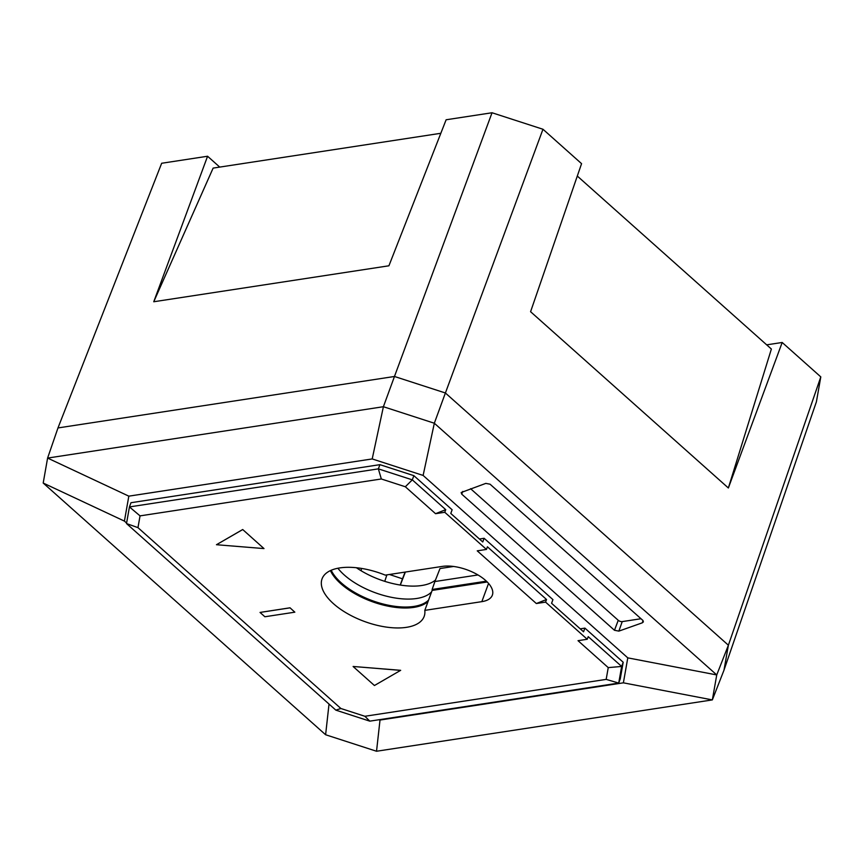 <?xml version="1.0" encoding="UTF-8"?>
<svg xmlns="http://www.w3.org/2000/svg" width="864" height="864" viewBox="0 0 864 864"><rect width="100%" height="100%" fill="white"/><g stroke="black" fill="none" stroke-linecap="round" stroke-linejoin="round"><path stroke-width="1.3" d="M766.681 344.844L782.19 342.479L728.363 487.987L771.379 349.034L577.303 176.051M726.181 657.688L728.384 645.214L820.8 376.888L782.19 342.479M820.8 376.888L816.394 401.857L723.989 670.151M419.936 384.728L394.47 376.477L492.037 112.752L446.126 119.772L388.919 265.788L153.749 301.752L213.127 168.102L440.834 133.283M492.037 112.752L542.97 129.254L445.403 392.99L728.384 645.214L723.989 670.172L712.346 699.905L376.531 751.248L325.609 734.746L43.2 483.041L124.416 521.111L128.822 496.152L47.596 458.071L383.4 406.717L372.2 458.935L423.122 475.438L434.333 423.23L716.742 674.935L728.384 645.214L445.392 392.98L434.333 423.23L383.4 406.717L394.47 376.477L57.974 427.939L47.596 458.071L43.2 483.041L124.427 521.111L126.598 523.055M728.363 487.987L530.582 311.71L581.569 163.663L542.97 129.254M219.748 167.098L207.576 156.244L153.749 301.752M207.576 156.244L161.665 163.264L57.974 427.939L394.47 376.477L445.392 392.98M405.346 572.054L400.324 585.047M448.081 567.302L448.502 566.05M384.761 581.342L386.888 574.873M389.448 574.484L402.484 578.815L405.086 572.098M402.484 578.815L400.216 585.036M448.589 566.06L448.157 567.292M435.499 580.014A54.238 25.294 20.2 0 1 421.708 585.511A54.238 25.294 20.2 0 1 356.4 567.734M431.59 591.905A53.957 25.164 20.2 0 1 416.707 598.482A53.957 25.164 20.2 0 1 337.889 568.242M477.976 574.949L434.894 581.537L432.119 589.475L486.4 581.17M331.193 570.251A54.086 25.218 -159.8 0 0 413.888 606.431A54.086 25.218 -159.8 0 0 428.598 600.059M432.205 590.404A54.086 25.218 -159.8 0 0 432.119 589.475M453.589 566.46L440.003 568.544L434.894 581.537M423.122 475.438L627.793 657.871L716.742 674.935L627.782 657.86L623.387 682.83L380.009 720.047L376.531 751.248L380.009 720.047L379.058 719.734M383.4 406.717L372.2 458.935L128.822 496.152M329.022 704.074L325.609 734.746M716.742 674.935L712.346 699.905L623.387 682.83M642.276 622.836L643.388 621.896L642.805 620.341L490.072 484.207L485.816 483.386L461.16 492.523L461.732 494.143L614.477 630.277L618.851 631.12L642.276 622.836L643.064 620.611M470.578 488.689L618.246 620.309A2.959 1.382 -159.8 0 0 622.231 621.605L641.002 618.732M361.314 568.382L361.26 570.845M487.231 581.99L432.14 590.414L424.796 610.373L481.842 601.646A32.26 15.044 -159.8 0 0 492.35 595.166A32.26 15.044 -159.8 0 0 477.36 574.592A32.26 15.044 -159.8 0 0 442.303 566.406L385.258 575.122A54.4 25.369 -159.8 0 0 339.768 567.918A54.4 25.369 -159.8 0 0 322.056 578.848A54.4 25.369 -159.8 0 0 347.339 613.537A54.4 25.369 -159.8 0 0 406.447 627.34A54.4 25.369 -159.8 0 0 424.159 616.41A54.4 25.369 -159.8 0 0 424.796 610.373M330.426 570.596A54.4 25.369 -159.8 0 0 413.791 607.392A54.4 25.369 -159.8 0 0 428.069 601.474M587.239 639.263L588.211 636.638L621.648 666.446L623.192 662.245L584.906 628.117L583.556 631.8L551.578 603.288L552.928 599.616L484.121 538.283L482.76 541.966L450.781 513.454L452.131 509.782L413.856 475.654L412.312 479.855L445.738 509.663L435.553 513.691L405.335 486.756L412.312 479.855L378.356 468.86L379.912 464.659L130.982 502.718L129.438 506.92L378.356 468.86L381.326 478.98L140.044 515.873L137.97 527.645L340.891 708.502L364.889 716.278L606.172 679.385L608.245 667.613L578.027 640.678L587.239 639.263L545.573 602.122L546.534 599.497L536.35 603.536L477.23 550.843L486.454 549.428L444.776 512.287L445.738 509.663M484.121 538.283L479.444 538.996M584.906 628.117L580.23 628.841M623.192 662.245L620.255 678.877L618.71 683.078L369.792 721.148L335.848 710.143L126.511 523.562L129.438 506.92L140.044 515.873M379.912 464.659L413.856 475.654M486.454 549.428L487.415 546.804L546.534 599.497M444.776 512.287L435.553 513.691M405.335 486.756L381.326 478.98M545.573 602.122L536.35 603.536M608.245 667.613L621.648 666.446L618.71 683.078L606.172 679.385M369.792 721.148L364.889 716.278M335.848 710.143L340.891 708.502M126.511 523.562L137.97 527.645M353.117 666.511L374.436 685.519L400.669 670.324L353.128 666.468L400.648 670.378M294.84 612.176L290.023 607.802L260.032 612.436L264.881 616.756L294.84 612.176L290.023 607.802M290.002 607.856L260.032 612.436M263.995 548.586L242.698 529.524L216.464 544.72L263.995 548.586L242.698 529.524M242.676 529.578L216.464 544.72M622.231 621.605L618.851 631.12M618.246 620.309L614.477 630.277M462.769 491.411L461.732 494.143M488.549 583.416L481.842 601.646"/></g></svg>
